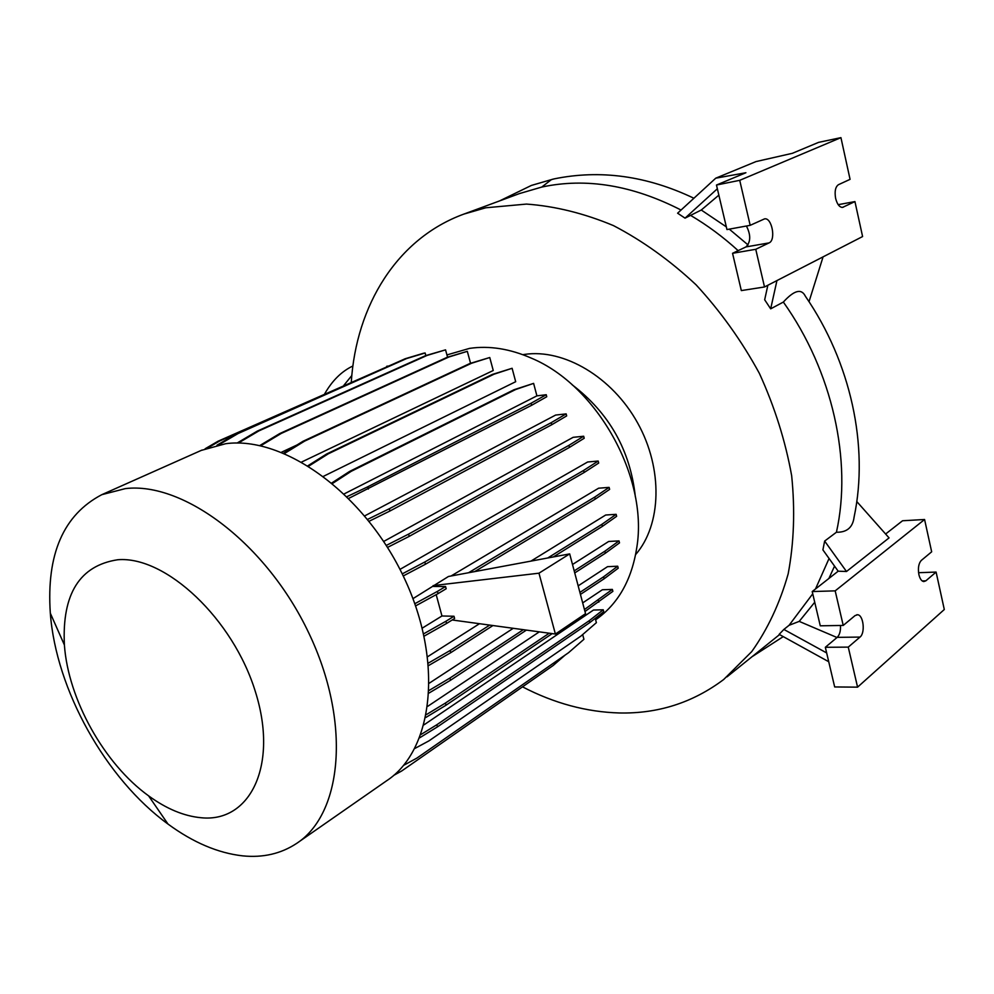 <?xml version="1.0" encoding="UTF-8"?>
<svg xmlns="http://www.w3.org/2000/svg" width="994" height="994" viewBox="0 0 994 994"><rect width="100%" height="100%" fill="white"/><g stroke="black" fill="none" stroke-linecap="round" stroke-linejoin="round"><path stroke-width="1.49" d="M351.292 382.019C356.163 305.754 396.817 238.51 463.937 214.07L485.78 207.783L526.485 204.081C555.087 206.156 584.099 213.337 613.509 225.626C642.621 240.809 670.155 260.552 696.111 284.856C720.613 311.42 741.698 340.93 759.379 373.384C774.674 406.894 785.434 441.025 791.671 475.778C795.15 510.171 793.982 542.848 788.18 573.811C779.868 603.196 767.728 629.127 751.737 651.604L723.682 679.511C692.83 702.659 658.053 713.804 619.337 712.971C586.41 712.002 554.13 703.292 522.509 686.842M519.44 193.582L541.767 187.058C586.112 177.541 632.544 185.207 681.052 210.045M522.832 354.672L524.546 354.411C563.797 348.521 612.192 376.937 637.639 422.972C663.234 468.919 661.582 524.745 635.638 554.577M446.94 354.92L469.541 348.385C489.296 345.49 509.934 348.757 531.455 358.188C597.059 385.473 648.262 477.219 636.868 547.085C631.824 579.9 618.082 604.141 595.63 619.809M242.76 855.871C218.009 853.088 193.084 842.477 167.998 824.063C105.65 778.687 56.012 689.749 50.321 613.199C46.308 554.242 63.479 514.73 101.835 494.664L125.443 488.588C183.803 481.655 266.603 543.942 308.687 632.793C351.217 721.482 342.793 813.626 296.51 843.496C280.904 853.759 262.988 857.884 242.76 855.871M201.136 450.444L225.737 443.697C284.185 435.77 364.612 493.533 404.024 577.613C443.858 661.544 433.334 750.433 386.567 780.812L298.212 842.316M201.136 817.739C183.952 816.136 166.445 808.843 148.591 795.846C104.208 763.877 68.176 699.304 64.399 644.982C61.901 594.002 79.669 565.586 117.727 559.746C165.613 555.621 233.267 618.889 255.545 692.209C278.519 765.504 250.053 822.846 201.136 817.739M835.631 198.427C837.184 204.329 839.483 207.324 842.539 207.398L854.939 201.583L862.593 236.547L764.51 286.968L755.751 249.295L769.058 242.896C776.202 240.138 771.94 217.301 764.56 218.866L750.184 225.327L739.722 180.324L840.936 137.644L850.069 179.342L838.439 184.698C835.382 186.86 834.451 191.432 835.631 198.427M918.891 574.594C919.935 578.831 921.562 581.167 923.749 581.577L925.836 580.831L936.099 572.072L944.3 609.508L857.573 687.152L848.267 647.119L860.009 637.079C865.463 633.041 863.488 614.913 857.561 614.752L855.051 615.597L843.223 625.437L835.184 590.858L924.582 519.502L931.664 551.807L921.326 560.405C918.618 563.399 917.81 568.133 918.891 574.594M296.957 445.001L281.451 452.245M284.483 453.488L304.673 441.087L471.541 363.257L489.756 357.517L493.248 370.501L301.729 461.986M308.724 466.136L328.268 453.823L494.03 374.204L512.109 368.289L515.687 381.708L323.51 476.3M367.606 519.39L389.313 508.754L551.21 422.674L566.145 413.877L555.621 415.07L364.736 515.874M386.281 545.433L408.584 534.113L568.928 445.349L583.677 436.242L573.14 437.323L383.696 541.444M402.235 573.886L424.811 561.995L583.602 470.448L598.177 461.042L587.64 461.999L399.973 569.388M433.148 585.59L538.972 573.19L555.397 634.048L585.541 613.658L569.686 553.894L448.468 576.483L412.957 598.649M468.547 572.743L594.71 497.112L609.111 487.383L598.612 488.203L451.027 576.011M547.744 557.982L601.855 524.36L616.131 514.32L605.694 515.016L530.92 561.125M574.197 570.891L604.837 551.223L619.001 540.91L608.676 541.469L572.494 564.505M479.481 623.71L427.681 656.686M579.9 592.412L603.619 576.781L617.709 566.22L607.533 566.667L578.16 585.864M513.239 628.307L429.358 683.126M584.447 609.521L612.366 589.417L602.376 589.753L582.683 602.898M539.307 631.861L427.793 706.287M420.959 734.504L436.851 724.738L589.218 620.703L603.246 609.782L593.493 610.03L424.028 724.825M436.192 594.648L441.957 615.982L422.251 628.133M414.821 603.718L437.41 591.405L438.043 593.629L446.182 588.746L445.548 586.522L433.446 586.46M423.618 633.837L445.933 621.262L446.567 623.474L454.618 618.454L453.997 616.255L441.957 615.982M555.397 634.048L452.158 619.983M343.874 385.324L351.826 375.521M324.678 393.848C332.232 380.603 341.638 371.321 352.907 365.978M824.647 541.071L846.49 571.5L838.178 571.19L822.908 549.881L824.647 541.071L836.426 532.237C852.343 461.079 832.562 371.172 783.347 302.064C794.131 290.211 801.462 288.26 805.351 296.2C850.678 362.077 869.129 446.02 854.094 517.116C852.802 527.429 846.913 532.473 836.426 532.237M814.732 602.252L799.213 621.387L789.074 625.301L783.868 629.438L826.66 652.934M783.868 629.438L779.147 634.358L828.735 661.731M843.223 625.437L820.274 625.81L812.21 591.554L835.184 590.858M857.573 687.152L834.674 686.953L825.331 647.293L837.196 637.353C839.644 634.93 840.738 630.966 840.477 625.474M825.331 647.293L848.267 647.119M918.568 572.706L936.099 572.072M885.617 534.014L902.552 520.757L924.582 519.502M856.791 501.548L889.058 537.891L846.49 571.5M812.21 591.554L838.178 571.19M834.55 566.12L828.884 578.483M836.998 637.514L799.213 621.387M776.948 280.569L770.673 308.836L764.672 299.778L767.853 285.253M717.357 188.761L685.04 218.146L677.61 213.201L715.742 178.187L745.91 172.732L716.475 185.033L739.722 180.324M715.742 178.187L755.987 161.587L792.404 153.3L818.584 142.366L840.936 137.644M750.184 225.327L726.962 229.564L716.475 185.033M764.51 286.968L741.325 290.583L732.553 253.296L745.96 246.922C750.805 241.952 750.955 234.982 746.419 226.011M732.553 253.296L755.751 249.295M838.191 204.677L854.939 201.583M748.047 244.922L729.298 229.142M726.328 226.868L701.267 210.02L718.848 195.147M770.673 308.836L783.347 302.064M823.082 256.862L809.017 301.691M685.04 218.146L701.267 210.02M572.146 384.777C609.235 413.069 630.308 450.394 635.352 496.776M738.144 250.637C723.197 237.019 707.467 225.34 690.942 215.599M727.012 676.852L779.557 634.582M789.074 625.301L812.744 593.803M815.502 588.97L829.071 558.479M569.686 553.894L538.972 573.19M616.131 514.32L616.64 516.321L602.376 526.373L601.855 524.36M553.323 556.951L602.376 526.373M609.111 487.383L609.633 489.383L595.232 499.137L594.71 497.112M474.71 571.587L595.232 499.137M445.933 621.262L453.997 616.255M424.127 636.148L446.567 623.474M437.41 591.405L445.548 586.522M415.591 605.905L438.043 593.629M419.716 737.772L437.472 726.85L589.728 622.642L603.743 611.708L603.246 609.782M436.851 724.738L437.472 726.85M589.218 620.703L589.728 622.642M414.821 748.482L428.986 740.841L580.968 636.048L596.388 622.666L595.232 618.343M428.389 663.097L450.133 650.486L489.707 625.102M574.731 572.929L605.358 553.223L619.51 542.886L619.001 540.91M428.613 665.545L450.754 652.673L492.949 625.537M450.133 650.486L450.754 652.673M604.837 551.223L605.358 553.223M387.523 547.408L409.217 536.362L569.463 447.399L584.199 438.267L583.677 436.242M408.584 534.113L409.217 536.362M568.928 445.349L569.463 447.399M308.016 465.701L326.604 454.009L492.403 374.415L512.109 368.289M326.604 454.009L328.268 453.823M492.403 374.415L494.03 374.204M217.015 445.175L236.535 433.732L405.167 358.747L423.63 353.218L425.134 352.994L425.842 355.566M218.916 444.778L238.063 433.546L406.67 358.523L425.134 352.994M236.535 433.732L238.063 433.546M405.167 358.747L406.67 358.523M348.795 498.367L531.641 405.291L546.75 396.743L546.228 394.717L536.909 395.861L344.21 493.881M331.884 482.91L349.54 471.467L514.035 389.723L533.616 383.386L536.909 395.861M347.043 496.627L367.718 486.824L368.364 489.073M367.718 486.824L531.094 403.241L531.641 405.291M531.094 403.241L546.228 394.717M332.53 483.444L351.242 471.305L515.687 389.511L533.616 383.386M349.54 471.467L351.242 471.305M514.035 389.723L515.687 389.511M259.732 445.585L279.662 433.608L447.424 357.194L467.317 351.342L470.56 363.282M260.676 445.797L281.265 433.421L448.99 356.958L467.317 351.342M279.662 433.608L281.265 433.421M447.424 357.194L448.99 356.958M403.576 765.38L416.871 758.111L568.531 652.71L583.925 639.291L582.67 634.57M369.097 521.254L389.959 511.003L551.757 424.724L566.679 415.902L566.145 413.877M389.313 508.754L389.959 511.003M551.21 422.674L551.757 424.724M283.675 453.152L303.033 441.274L469.938 363.481L489.756 357.517M303.033 441.274L304.673 441.087M469.938 363.481L471.541 363.257M205.137 448.766L218.071 441.212L391.338 364.897M208.318 447.611L219.575 441.025L389.747 365.606M218.071 441.212L219.575 441.025M386.716 366.289L388.194 366.078M393.686 775.395L401.651 771.009L553.198 665.471L565.151 655.058M426.414 714.587L445.411 703.069L549.235 633.215M584.969 611.496L612.876 591.368L612.366 589.417M425.817 717.482L446.02 705.218L552.179 633.613M445.411 703.069L446.02 705.218M598.326 600.177L598.835 602.14M429.197 690.383L449.922 678.057L523.341 629.687M580.434 594.424L604.141 578.756L618.218 568.183L617.709 566.22M429.073 693.017L450.543 680.231L526.422 630.097M449.922 678.057L450.543 680.231M603.619 576.781L604.141 578.756M403.241 575.961L425.444 564.244L584.137 472.498L598.699 463.055L598.177 461.042M424.811 561.995L425.444 564.244M583.602 470.448L584.137 472.498M237.081 443.063L257.26 431.123L425.606 355.641L445.548 349.851L447.548 357.157M238.311 443.076L258.825 430.924L427.134 355.405L445.548 349.851M257.26 431.123L258.825 430.924M425.606 355.641L427.134 355.405M693.899 198.241C646.97 175.851 600.339 169.402 554.043 178.908L551.335 179.665L541.767 187.058M841.918 207.411L843.397 207.137M922.221 580.956L925.836 580.831M837.196 637.353L860.009 637.079M745.96 246.922L769.058 242.896M463.937 214.07L520.284 193.271M553.149 179.106L531.368 185.443L499.56 200.925M101.835 494.664L201.993 450.071M148.591 795.846L167.998 824.063M64.399 644.982L50.321 613.199M856.741 614.777L857.561 614.752M783.247 636.62L753.017 656.102"/></g></svg>
